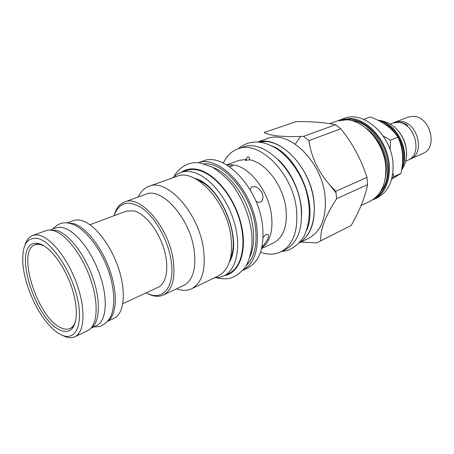 <?xml version="1.0" encoding="UTF-8"?>
<svg xmlns="http://www.w3.org/2000/svg" width="454" height="454" viewBox="0 0 454 454"><rect width="100%" height="100%" fill="white"/><g stroke="black" fill="none" stroke-linecap="round" stroke-linejoin="round"><path stroke-width="0.68" d="M344.155 118.426C363.257 110.197 391.274 134.804 392.994 163.105C393.805 180.17 388.562 191.73 377.251 197.796L373.585 199.55C384.884 193.489 390.111 181.889 389.265 164.751C387.648 141.597 368.251 119.067 350.312 118.471L340.324 119.799L344.155 118.426M295.265 144.117L300.576 136.455M367.661 184.585L366.951 177.406C361.373 159.785 352.667 143.578 340.846 128.783L335.557 124.748C324.99 122.518 311.819 121.479 296.048 121.627L264.12 132.551C270.471 135.911 283.619 137.176 303.567 136.348L308.913 140.598C311.767 159.825 320.74 176.714 335.835 191.265L336.658 198.693L367.661 184.585C365.033 197.303 359.54 210.928 351.175 225.462L317.658 242.408L351.175 225.462M317.658 242.408L316.495 242.952L300.991 242.044M257.509 142.017L267.128 138.646C288.46 129.345 321.886 161.125 325.07 196.372C326.698 217.443 321.239 231.415 308.686 238.293L299.526 242.759M335.835 191.265L366.951 177.406M336.658 198.693C325.28 216.053 320.008 230.002 320.853 240.541M257.758 142.028C279.085 135.031 310.655 166.964 313.964 201.326C315.712 221.37 310.956 235.115 299.691 242.572M299.839 242.408C313.277 234.349 318.424 210.372 310.587 186.367C302.841 162.35 283.534 143.146 266.691 141.523L257.98 142.04M306.762 230.082C318.226 204.3 297.994 155.784 271.611 145.791M285.305 249.689C297.716 242.862 302.971 228.657 301.07 207.075C297.415 170.937 263.643 137.965 242.578 147.244L237.856 148.901C258.865 139.622 292.705 172.826 296.445 209.135C298.397 230.814 293.188 245.064 280.805 251.879L285.305 249.689M260.5 252.248C267.843 254.893 274.613 254.768 280.805 251.879M223.306 163.065C226.597 155.989 231.444 151.261 237.856 148.901M226.875 164.791L238.9 160.421L246.522 159.371C246.743 157.651 247.311 156.812 248.219 156.851L249.093 157.447L249.655 159.791C265.658 162.475 283.347 185.765 285.963 208.517C287.632 226.069 283.427 237.573 273.353 243.032L261.589 248.593M249.655 159.791L245.688 160.398L245.239 160.137L246.522 159.371M228.419 164.819L233.487 164.984C249.717 166.817 268.558 191.106 271.424 214.912C272.911 227.057 271.203 236.642 266.299 243.667L261.663 248.287M226.54 164.791L230.706 165.029C232.249 165.318 232.766 165.687 232.249 166.124L229.435 166.635M250.046 189.636L251.686 186.883C255.409 185.919 258.786 187.752 261.81 192.377C263.683 196.764 263.28 199.97 260.602 201.99C259.149 202.671 257.549 202.348 255.812 201.02M263.11 237.584C264.631 235.45 265.993 234.343 267.19 234.253C268.484 234.389 268.813 235.558 268.178 237.771C266.952 240.875 264.886 243.923 261.975 246.919M243.072 270.266L247.753 267.985C259.881 261.271 264.761 246.715 262.395 224.31C257.957 186.753 223.697 151.835 203.159 161.051L198.245 162.77M198.29 162.776C218.851 154.672 252.271 189.676 256.771 226.818C259.189 248.741 254.632 263.212 243.106 270.226M246.528 265.284C254.575 257.174 257.52 244.246 255.352 226.506C251.329 194.187 224.191 161.982 204.209 163.82M250.086 256.521C253.542 248.548 254.467 238.713 252.872 227.023C249.45 201.099 230.746 173.666 212.943 167.458M180.601 172.492L185.998 170.585C189.114 169.484 192.502 169.217 196.168 169.785C212.217 172.111 231.387 193.285 239.167 218.493C247.055 243.696 242.022 267.389 228.901 273.467L223.754 275.958C236.818 269.903 241.766 246.125 233.81 220.786C225.967 195.436 206.763 174.103 190.742 171.72C187.088 171.141 183.705 171.396 180.601 172.492L176.407 174.62L172.775 177.798M214.475 277.786L219.288 277.439L223.754 275.958M218.329 275.936C229.162 269.948 233.322 256.521 230.814 235.66C226.211 200.844 195.01 168.014 176.799 176.362L148.991 186.276C166.737 178.013 198.148 212.137 203.318 247.833C206.161 269.211 202.291 282.836 191.719 288.716L218.329 275.936M138.226 197.002C140.717 191.599 144.304 188.024 148.991 186.276M176.521 288.823C182.111 290.855 187.179 290.821 191.719 288.716M163.412 295.021L183.802 285.379C193.2 280.18 196.588 268.042 193.966 248.957C189.25 217.267 161.471 186.878 145.796 194.25L124.595 201.951C139.917 194.658 167.798 225.933 172.912 258.207C175.772 277.638 172.605 289.907 163.412 295.021C158.367 297.256 152.652 296.524 146.273 292.83M114.096 215.667C115.957 208.539 119.459 203.965 124.595 201.951M114.079 215.712C119.01 202.161 128.403 199.675 142.25 208.25C155.03 217.358 167.254 238.713 170.766 258.468C176.101 286.258 162.844 302.381 146.233 292.813M89.937 224.719L126.354 211.133L133.663 210.849C144.542 213.306 157.839 229.491 163.644 247.975C169.529 266.458 166.834 283.444 158.128 287.314L122.847 303.63M107.973 321.148L114.096 318.26C124.073 313.782 126.496 292.399 118.636 268.626C110.867 244.854 94.375 223.879 81.595 220.548C78.559 219.725 75.824 219.759 73.383 220.644L67.022 222.954M108.341 320.683C116.916 314.253 117.813 292.455 109.584 269.489C101.412 246.516 85.624 226.864 73.412 223.544L67.618 223.022M50.059 230.047L55.933 227.908C58.282 227.051 60.932 227.057 63.883 227.919C76.289 231.415 92.531 252.52 100.368 276.282C108.296 300.043 106.242 321.262 96.651 325.546L91.004 328.214M50.326 230.059L56.846 230.501C68.883 234.009 84.694 254.342 92.798 277.661C100.97 300.974 99.886 322.51 91.18 328.015M75.523 321.597C74.314 325.053 72.509 327.345 70.103 328.463C67.481 329.632 64.445 329.405 60.989 327.771C37.523 318.209 15.981 250.421 35.174 244.712L39.311 244.28L43.868 245.699M308.913 140.598L340.846 128.783M303.567 136.348L335.557 124.748M392.858 173.19L393.839 176.725L392.052 177.73M393.839 176.725L400.956 173.451L391.654 179.285M383.233 136.058L390.61 140.144L390.099 149.729M363.643 119.379L370.311 116.922C383.403 121.922 392.585 128.675 397.857 137.176C402.953 147.675 403.986 159.768 400.956 173.451M390.61 140.144L397.857 137.176M402.431 163.258C406.455 148.668 396.751 128.499 383.233 123.221M379.623 121.178C396.592 124.084 409.729 151.063 401.994 167.322M393.788 126.501C403.05 134.515 407.266 144.627 406.438 156.846M405.7 161.147L407.857 160.188C423.241 154.615 414.933 122.489 397.908 122.342L392.409 123.148L390.207 123.999M407.465 126.428L407.38 125.151L406.37 125.582M409.054 159.57L410.32 159.087C425.699 153.514 417.436 121.49 400.422 121.366L394.923 122.171L393.692 122.728M410.32 159.087L422.941 153.446C438.309 147.856 430.261 116.372 413.299 116.343L407.811 117.172L394.923 122.171M60.984 334.7C74.995 341.879 83.57 326 77.555 298.942C71.738 271.952 52.732 242.924 38.823 238.73C27.098 236.313 21.798 244.706 22.91 263.922C24.414 283.324 35.1 308.941 47.829 323.668C52.289 328.883 56.676 332.561 60.984 334.7M63.532 335.846C67.833 337.929 71.618 338.236 74.876 336.755C84.291 332.561 85.925 310.769 77.594 286.122C69.349 261.481 52.823 239.434 40.485 235.643C37.557 234.707 34.947 234.656 32.643 235.49C29.113 236.846 26.587 239.996 25.066 244.939M74.876 336.755L87.662 330.711C97.264 326.426 99.159 304.765 90.987 280.413C82.9 256.056 66.386 234.366 53.901 230.728C50.939 229.832 48.283 229.809 45.933 230.66L32.643 235.49M40.003 243.866L36.331 243.168L33.091 243.69C13.217 249.598 35.571 319.894 59.883 329.927C63.475 331.641 66.642 331.891 69.366 330.671C77.447 327.118 78.803 308.459 71.709 287.382C64.689 266.311 50.61 247.305 40.003 243.866M342.248 119.839L349.994 119.181C364.545 120.094 380.333 134.685 386.104 153.327C391.955 171.953 386.802 191.128 374.908 198.154M380.934 191.1C398.743 170.937 378.358 122.058 351.498 120.526M385.883 174.938C388.272 158.633 379.731 138.152 366.463 128.374M335.875 191.548L332.459 187.803M385.724 166.312C386.598 183.524 381.388 195.158 370.095 201.218C383.125 195.158 389.532 175.653 383.948 156.051C378.466 136.433 361.991 120.713 346.754 119.771L336.681 121.105L346.674 119.788C364.619 120.412 384.067 143.067 385.724 166.312M336.068 192.837L327.266 181.884M229.474 261.867C243.361 239.723 220.145 184.057 194.641 178.343M378.886 120.798C396.785 122.75 410.932 151.914 401.847 168.355M224.605 275.544C239.95 272.86 247.89 249.694 240.768 222.63C233.804 195.561 213.244 171.589 196.066 169.177C190.521 168.355 185.663 169.359 181.492 172.179M301.626 215.134C302.109 196.105 292.478 173.002 278.614 159.961M338.531 120.526L340.324 119.799M329.564 123.658L336.681 121.105M361.1 205.514L370.095 201.218M233.487 164.984L230.706 165.029M266.299 243.667L261.697 248.162M230.524 258.042C240.813 236.324 220.769 188.257 198.097 180.289M35.174 244.712L38.556 243.458M70.103 328.463L73.378 326.948M245.239 160.137L245.523 160.37M377.824 120.259L378.381 120.287C389.05 121.473 397.222 127.404 402.897 138.061C407.369 148.787 408.765 158.86 401.546 170.256M407.38 125.151C404.247 123.091 401.024 122.154 397.704 122.33M216.376 277.786C220.684 278.801 224.878 279.051 228.975 278.546C235.382 276.861 241.051 272.758 245.972 266.237C250.869 256.629 252.793 245.796 251.737 233.742C249.626 216.433 243.435 200.503 233.163 185.953C228.078 179.268 221.149 173.002 212.376 167.146L200.027 162.958C188.972 160.795 178.235 168.218 174.115 176.447M281.378 251.601L287.359 250.54C294.044 247.844 299.589 243.151 303.981 236.449C310.491 222.364 310.962 206.303 305.4 188.268C299.396 170.999 288.131 155.892 275.238 147.766C267.293 143.549 263.939 142.806 259.24 142.142C251.141 141.444 244.218 143.623 238.458 148.685M93.74 326.92L99.812 326.551C104.84 324.479 108.665 320.768 111.292 315.416C114.794 305.338 114.544 292.654 110.538 277.366C103.364 251.124 84.506 226.535 69.893 223.453C63.526 221.637 57.862 223.493 52.902 229.009"/></g></svg>
